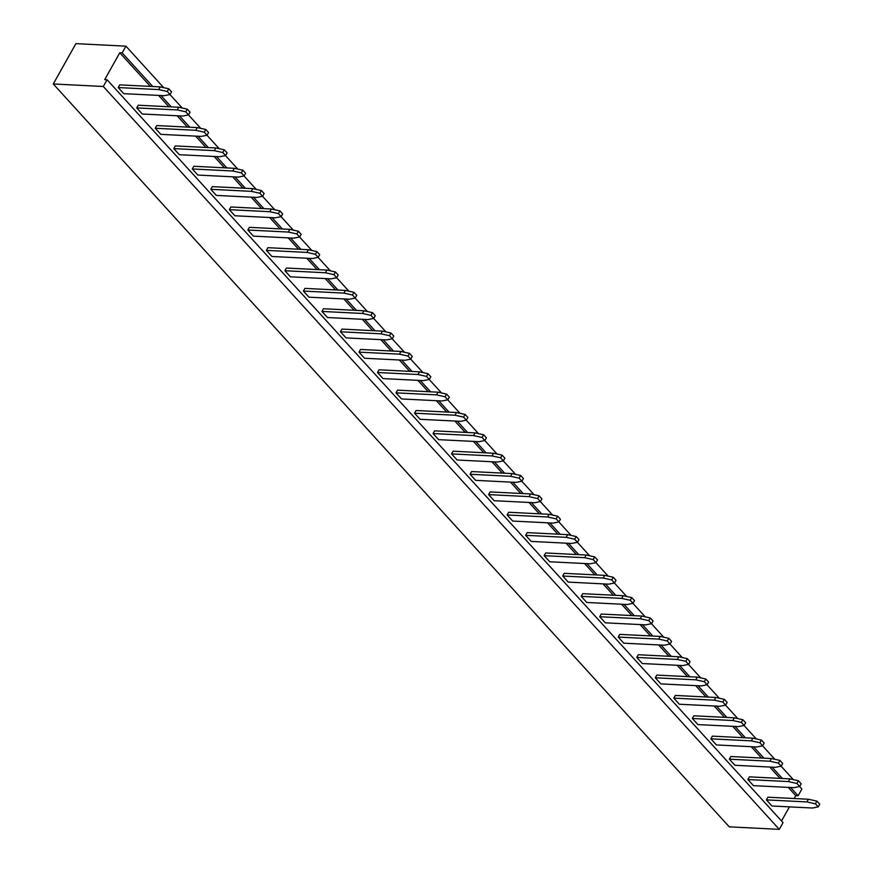 <?xml version="1.0" encoding="UTF-8"?>
<svg xmlns="http://www.w3.org/2000/svg" width="873" height="873" viewBox="0 0 873 873"><rect width="100%" height="100%" fill="white"/><g stroke="black" fill="none" stroke-linecap="round" stroke-linejoin="round"><path stroke-width="1.31" d="M779.273 829.35L103.309 86.482L107.073 79.759L783.037 822.628L779.273 829.35L729.239 826.84L53.275 83.972L75.896 43.65L125.93 46.16L163.688 87.66M103.309 86.482L53.275 83.972M799.613 786.529L801.894 789.028L798.118 795.75L795.74 795.63L794.124 798.522M789.432 806.881L781.521 820.969M107.073 79.759L104.695 79.639L119.776 52.762L122.155 52.882L125.93 46.16M122.155 52.882L152.775 86.525M160.959 95.528L171.294 106.877M179.478 115.88L189.812 127.229M197.996 136.232L208.331 147.581M216.515 156.583L226.849 167.932M235.044 176.935L245.368 188.284M253.563 197.287L263.886 208.636M272.081 217.639L282.405 228.988M290.6 237.991L300.923 249.34M309.118 258.343L319.442 269.692M327.637 278.694L337.971 290.054M346.155 299.046L356.49 310.406M364.674 319.398L375.008 330.758M383.192 339.761L393.527 351.11M401.711 360.113L412.045 371.462M420.229 380.464L430.564 391.813M438.759 400.816L449.082 412.165M457.277 421.168L467.601 432.517M475.796 441.52L486.119 452.869M494.314 461.872L504.638 473.221M512.833 482.223L523.156 493.572M531.351 502.575L541.686 513.924M549.87 522.927L560.204 534.276M568.388 543.279L578.723 554.628M586.907 563.631L597.241 574.991M605.425 583.982L615.76 595.342M623.955 604.334L634.278 615.694M642.473 624.697L652.797 636.046M660.992 645.049L671.315 656.398M679.51 665.401L689.834 676.75M698.029 685.752L708.352 697.101M716.547 706.104L726.882 717.453M735.066 726.456L745.4 737.805M753.585 746.808L763.919 758.157M772.103 767.16L782.437 778.509M790.622 787.511L798.118 795.75M169.951 94.535L182.206 108.012M188.47 114.898L200.735 128.364M206.988 135.25L219.254 148.716M225.507 155.601L237.772 169.067M244.025 175.953L256.291 189.43M262.544 196.305L274.809 209.782M281.073 216.657L293.328 230.134M299.592 237.009L311.847 250.486M318.11 257.36L330.365 270.837M336.629 277.712L348.884 291.189M355.147 298.064L367.402 311.541M373.666 318.416L385.931 331.893M392.184 338.768L404.45 352.245M410.703 359.119L422.969 372.596M429.221 379.482L441.487 392.948M447.74 399.834L460.006 413.3M466.269 420.186L478.524 433.652M484.788 440.538L497.043 454.015M503.306 460.889L515.561 474.366M521.825 481.241L534.08 494.718M540.343 501.593L552.598 515.07M558.862 521.945L571.128 535.422M577.38 542.297L589.646 555.774M595.899 562.649L608.165 576.125M614.417 583L626.683 596.477M632.936 603.352L645.202 616.829M651.454 623.704L663.72 637.181M669.984 644.056L682.239 657.533M688.502 664.418L700.757 677.885M707.021 684.77L719.276 698.236M725.539 705.122L737.794 718.588M744.058 725.474L756.324 738.951M762.576 745.826L774.842 759.303M781.095 766.178L793.361 779.654M119.776 52.762L150.385 86.405M158.58 95.408L168.904 106.757M177.099 115.76L187.422 127.109M195.617 136.112L205.941 147.461M214.136 156.463L224.47 167.812M232.655 176.815L242.989 188.164M251.173 197.167L261.507 208.516M269.692 217.519L280.026 228.868M288.21 237.871L298.544 249.22M306.739 258.222L317.063 269.571M325.258 278.574L335.581 289.934M343.776 298.926L354.1 310.286M362.295 319.289L372.618 330.638M380.814 339.641L391.137 350.99M399.332 359.992L409.666 371.341M417.851 380.344L428.185 391.693M436.369 400.696L446.703 412.045M454.888 421.048L465.222 432.397M473.406 441.4L483.74 452.749M491.936 461.752L502.259 473.101M510.454 482.103L520.777 493.452M528.973 502.455L539.296 513.804M547.491 522.807L557.814 534.156M566.01 543.159L576.333 554.508M584.528 563.511L594.862 574.87M603.047 583.862L613.381 595.222M621.565 604.225L631.899 615.574M640.084 624.577L650.418 635.926M658.602 644.929L668.936 656.278M677.132 665.281L687.455 676.63M695.65 685.632L705.973 696.981M714.169 705.984L724.492 717.333M732.687 726.336L743.01 737.685M751.206 746.688L761.529 758.037M769.724 767.04L780.058 778.389M788.243 787.391L795.74 795.63M544.163 555.664L549.728 561.765L590.224 563.805L595.986 562.638L593.204 559.582L584.67 557.694L544.163 555.664L545.68 552.969L586.176 555.01L584.67 557.694M525.644 535.313L531.21 541.413L571.706 543.453L577.468 542.286L574.685 539.23L566.151 537.342L525.644 535.313L527.161 532.617L567.657 534.658L566.151 537.342M507.126 514.961L512.68 521.061L553.187 523.091L558.949 521.923L556.166 518.878L547.633 516.991L507.126 514.961L508.643 512.265L549.139 514.306L547.633 516.991M470.089 474.246L475.643 480.357L516.15 482.387L521.901 481.219L519.129 478.175L510.596 476.287L470.089 474.246L471.595 471.562L512.102 473.592L510.596 476.287M488.607 494.609L494.162 500.709L534.669 502.739L540.431 501.571L537.648 498.527L529.114 496.639L488.607 494.609L490.113 491.914L530.62 493.954L529.114 496.639M396.015 392.839L401.569 398.95L442.065 400.98L447.827 399.812L445.055 396.757L436.511 394.869L396.015 392.839L397.521 390.155L438.017 392.184L436.511 394.869M414.533 413.191L420.088 419.302L460.584 421.332L466.346 420.164L463.574 417.108L455.029 415.232L414.533 413.191L416.039 410.506L456.546 412.536L455.029 415.232M433.052 433.543L438.606 439.654L479.113 441.683L484.864 440.516L482.092 437.46L473.548 435.583L433.052 433.543L434.558 430.858L475.065 432.888L473.548 435.583M451.57 453.895L457.125 460.006L497.632 462.035L503.383 460.868L500.611 457.812L492.077 455.935L451.57 453.895L453.076 451.21L493.583 453.24L492.077 455.935M377.496 372.487L383.051 378.598L423.547 380.628L429.309 379.46L426.526 376.405L417.992 374.517L377.496 372.487L379.002 369.803L419.498 371.833L417.992 374.517M358.978 352.135L364.532 358.246L405.028 360.276L410.79 359.109L408.007 356.053L399.474 354.165L358.978 352.135L360.484 349.451L400.98 351.481L399.474 354.165M173.782 148.606L179.336 154.717L219.832 156.747L225.594 155.58L222.811 152.524L214.278 150.647L173.782 148.606L175.287 145.922L215.784 147.952L214.278 150.647M192.3 168.958L197.855 175.069L238.351 177.099L244.113 175.931L241.33 172.876L232.796 170.999L192.3 168.958L193.806 166.274L234.302 168.303L232.796 170.999M229.337 209.662L234.892 215.773L275.388 217.803L281.15 216.635L278.378 213.59L269.833 211.703L229.337 209.662L230.843 206.977L271.35 209.018L269.833 211.703M210.819 189.31L216.373 195.421L256.869 197.451L262.631 196.283L259.859 193.239L251.315 191.351L210.819 189.31L212.325 186.626L252.821 188.655L251.315 191.351M303.411 291.08L308.966 297.18L349.473 299.221L355.235 298.053L352.452 294.998L343.918 293.11L303.411 291.08L304.917 288.385L345.424 290.425L343.918 293.11M284.893 270.728L290.447 276.828L330.954 278.869L336.705 277.701L333.933 274.646L325.4 272.758L284.893 270.728L286.399 268.033L326.906 270.073L325.4 272.758M266.374 250.376L271.929 256.476L312.436 258.517L318.187 257.349L315.415 254.294L306.881 252.406L266.374 250.376L267.88 247.681L308.387 249.722L306.881 252.406M247.856 230.025L253.41 236.125L293.917 238.154L299.668 236.987L296.896 233.942L288.352 232.054L247.856 230.025L249.362 227.329L289.869 229.37L288.352 232.054M340.448 331.784L346.014 337.884L386.51 339.924L392.272 338.757L389.489 335.701L380.955 333.813L340.448 331.784L341.965 329.099L382.461 331.129L380.955 333.813M321.93 311.432L327.484 317.532L367.991 319.573L373.753 318.405L370.97 315.349L362.437 313.462L321.93 311.432L323.447 308.747L363.943 310.777L362.437 313.462M581.211 596.368L586.765 602.468L627.261 604.509L633.023 603.341L630.251 600.286L621.707 598.398L581.211 596.368L582.717 593.684L623.213 595.713L621.707 598.398M562.692 576.016L568.247 582.116L608.743 584.157L614.505 582.989L611.722 579.934L603.188 578.046L562.692 576.016L564.198 573.321L604.694 575.362L603.188 578.046M673.803 698.127L679.358 704.238L719.865 706.268L725.627 705.1L722.844 702.045L714.31 700.168L673.803 698.127L675.309 695.443L715.816 697.472L714.31 700.168M655.285 677.775L660.839 683.886L701.346 685.916L707.097 684.748L704.325 681.693L695.792 679.816L655.285 677.775L656.791 675.091L697.298 677.121L695.792 679.816M636.766 657.424L642.321 663.535L682.828 665.564L688.579 664.397L685.807 661.341L677.273 659.453L636.766 657.424L638.272 654.739L678.779 656.769L677.273 659.453M599.729 616.72L605.284 622.82L645.78 624.861L651.542 623.693L648.77 620.638L640.225 618.75L599.729 616.72L601.235 614.035L641.742 616.065L640.225 618.75M618.248 637.072L623.802 643.183L664.309 645.212L670.06 644.045L667.288 640.989L658.744 639.101L618.248 637.072L619.754 634.387L660.261 636.417L658.744 639.101M692.322 718.479L697.876 724.59L738.383 726.62L744.145 725.452L741.363 722.397L732.829 720.52L692.322 718.479L693.839 715.795L734.335 717.824L732.829 720.52M710.84 738.831L716.406 744.942L756.902 746.972L762.664 745.804L759.881 742.759L751.347 740.871L710.84 738.831L712.357 736.146L752.853 738.176L751.347 740.871M155.252 128.255L160.818 134.366L201.314 136.395L207.076 135.228L204.293 132.172L195.759 130.295L155.252 128.255L156.769 125.57L197.265 127.6L195.759 130.295M729.359 759.183L734.924 765.294L775.42 767.323L781.182 766.156L778.4 763.111L769.866 761.223L729.359 759.183L730.876 756.498L771.372 758.539L769.866 761.223M747.888 779.545L753.443 785.645L793.939 787.675L799.701 786.508L796.918 783.463L788.384 781.575L747.888 779.545L749.394 776.85L789.89 778.891L788.384 781.575M118.215 87.551L123.77 93.662L164.277 95.692L170.039 94.524L167.256 91.469L158.722 89.581L118.215 87.551L119.721 84.867L160.228 86.896L158.722 89.581M136.734 107.903L142.288 114.014L182.795 116.044L188.557 114.876L185.774 111.82L177.241 109.933L136.734 107.903L138.25 105.218L178.747 107.248L177.241 109.933M766.407 799.897L771.961 805.997L812.457 808.027L818.219 806.859L815.437 803.815L806.903 801.927L766.407 799.897L767.913 797.202L808.409 799.242L806.903 801.927M586.176 555.01L594.72 556.898L597.492 559.942L595.986 562.638M594.72 556.898L593.204 559.582M567.657 534.658L576.191 536.535L578.974 539.59L577.468 542.286M576.191 536.535L574.685 539.23M549.139 514.306L557.672 516.183L560.455 519.239L558.949 521.923M557.672 516.183L556.166 518.878M512.102 473.592L520.635 475.479L523.418 478.535L521.901 481.219M520.635 475.479L519.129 478.175M530.62 493.954L539.154 495.831L541.937 498.887L540.431 501.571M539.154 495.831L537.648 498.527M438.017 392.184L446.561 394.072L449.333 397.128L447.827 399.812M446.561 394.072L445.055 396.757M456.546 412.536L465.08 414.424L467.852 417.48L466.346 420.164M465.08 414.424L463.574 417.108M475.065 432.888L483.598 434.776L486.381 437.831L484.864 440.516M483.598 434.776L482.092 437.46M493.583 453.24L502.117 455.128L504.9 458.183L503.383 460.868M502.117 455.128L500.611 457.812M419.498 371.833L428.043 373.72L430.815 376.776L429.309 379.46M428.043 373.72L426.526 376.405M400.98 351.481L409.524 353.369L412.296 356.424L410.79 359.109M409.524 353.369L408.007 356.053M215.784 147.952L224.328 149.84L227.1 152.895L225.594 155.58M224.328 149.84L222.811 152.524M234.302 168.303L242.847 170.191L245.619 173.247L244.113 175.931M242.847 170.191L241.33 172.876M271.35 209.018L279.884 210.895L282.656 213.95L281.15 216.635M279.884 210.895L278.378 213.59M252.821 188.655L261.365 190.543L264.137 193.599L262.631 196.283M261.365 190.543L259.859 193.239M345.424 290.425L353.958 292.313L356.741 295.358L355.235 298.053M353.958 292.313L352.452 294.998M326.906 270.073L335.439 271.961L338.222 275.006L336.705 277.701M335.439 271.961L333.933 274.646M308.387 249.722L316.921 251.599L319.704 254.654L318.187 257.349M316.921 251.599L315.415 254.294M289.869 229.37L298.402 231.247L301.185 234.302L299.668 236.987M298.402 231.247L296.896 233.942M382.461 331.129L390.995 333.017L393.778 336.061L392.272 338.757M390.995 333.017L389.489 335.701M363.943 310.777L372.476 312.665L375.259 315.71L373.753 318.405M372.476 312.665L370.97 315.349M623.213 595.713L631.757 597.601L634.529 600.646L633.023 603.341M631.757 597.601L630.251 600.286M604.694 575.362L613.239 577.249L616.011 580.294L614.505 582.989M613.239 577.249L611.722 579.934M715.816 697.472L724.35 699.36L727.133 702.416L725.627 705.1M724.35 699.36L722.844 702.045M697.298 677.121L705.831 679.008L708.614 682.064L707.097 684.748M705.831 679.008L704.325 681.693M678.779 656.769L687.313 658.657L690.096 661.712L688.579 664.397M687.313 658.657L685.807 661.341M641.742 616.065L650.276 617.953L653.048 621.009L651.542 623.693M650.276 617.953L648.77 620.638M660.261 636.417L668.794 638.305L671.566 641.36L670.06 644.045M668.794 638.305L667.288 640.989M734.335 717.824L742.868 719.712L745.651 722.768L744.145 725.452M742.868 719.712L741.363 722.397M752.853 738.176L761.387 740.064L764.17 743.119L762.664 745.804M761.387 740.064L759.881 742.759M197.265 127.6L205.799 129.488L208.582 132.543L207.076 135.228M205.799 129.488L204.293 132.172M771.372 758.539L779.916 760.416L782.688 763.471L781.182 766.156M779.916 760.416L778.4 763.111M789.89 778.891L798.435 780.768L801.207 783.823L799.701 786.508M798.435 780.768L796.918 783.463M160.228 86.896L168.762 88.784L171.544 91.84L170.039 94.524M168.762 88.784L167.256 91.469M178.747 107.248L187.28 109.136L190.063 112.191L188.557 114.876M187.28 109.136L185.774 111.82M808.409 799.242L816.953 801.119L819.725 804.175L818.219 806.859M816.953 801.119L815.437 803.815"/></g></svg>
